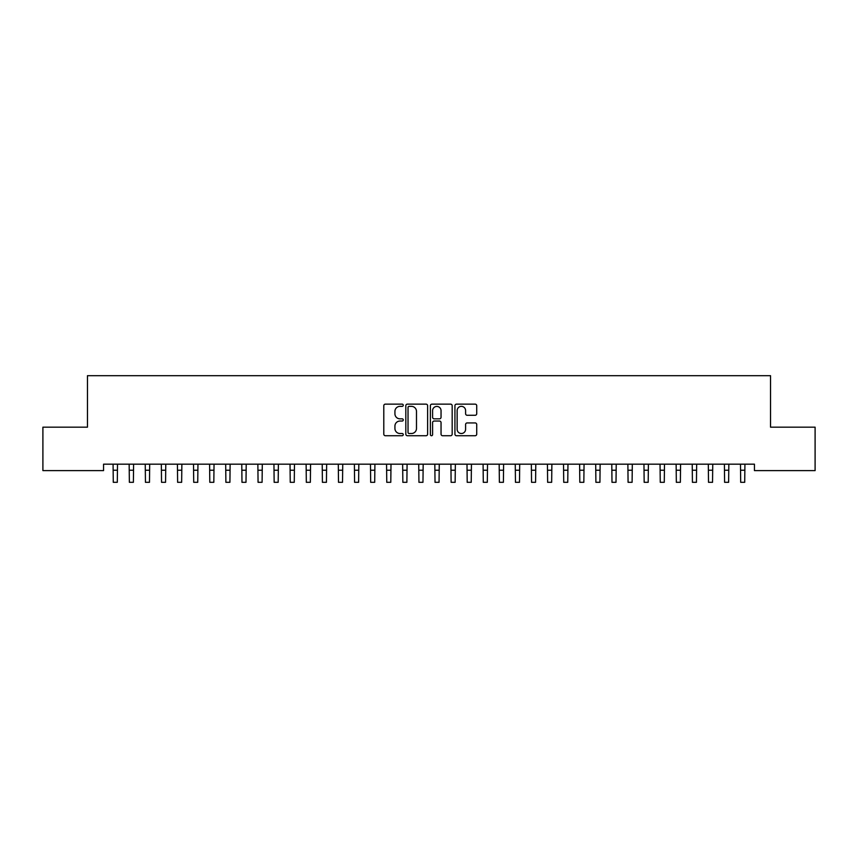 <?xml version="1.0" encoding="UTF-8"?>
<svg xmlns="http://www.w3.org/2000/svg" width="858" height="858" viewBox="0 0 858 858"><rect width="100%" height="100%" fill="white"/><g stroke="black" fill="none" stroke-linecap="round" stroke-linejoin="round"><path stroke-width="1.29" d="M403.26 405.244A1.105 1.105 0 0 0 402.155 404.139L385.381 404.139A1.577 1.577 0 0 0 383.794 405.727L383.794 434.148A1.577 1.577 0 0 0 385.381 435.725L402.155 435.725A1.105 1.105 0 0 0 403.26 434.62A1.105 1.105 0 0 0 402.155 433.515L399.989 433.515A5.051 5.051 0 0 1 394.927 428.464L394.927 426.094A5.051 5.051 0 0 1 399.989 421.042L402.155 421.042A1.105 1.105 0 0 0 403.26 419.937A1.105 1.105 0 0 0 402.155 418.833L399.989 418.833A5.051 5.051 0 0 1 394.927 413.781L394.927 411.411A5.051 5.051 0 0 1 399.989 406.36L402.155 406.36A1.105 1.105 0 0 0 403.26 405.244M475.15 415.272A1.577 1.577 0 0 0 476.726 413.695L476.726 405.727A1.577 1.577 0 0 0 475.15 404.139L456.52 404.139A1.577 1.577 0 0 0 454.933 405.727L454.933 434.148A1.577 1.577 0 0 0 456.52 435.725L475.15 435.725A1.577 1.577 0 0 0 476.726 434.148L476.726 424.517A1.577 1.577 0 0 0 475.15 422.93L467.17 422.93A1.577 1.577 0 0 0 465.594 424.517L465.594 429.29A4.226 4.226 0 0 1 461.368 433.515A4.226 4.226 0 0 1 457.142 429.29L457.142 410.574A4.226 4.226 0 0 1 461.368 406.36A4.226 4.226 0 0 1 465.594 410.574L465.594 413.695A1.577 1.577 0 0 0 467.17 415.272L475.15 415.272M754.45 464.178L103.55 464.178L103.55 470.613L42.9 470.613L42.9 427.177L87.462 427.177L87.462 375.697L770.538 375.697L770.538 427.177L815.1 427.177L815.1 470.613L754.45 470.613L754.45 464.178M427.616 405.727A1.577 1.577 0 0 0 426.04 404.139L407.411 404.139A1.577 1.577 0 0 0 405.823 405.727L405.823 434.148A1.577 1.577 0 0 0 407.411 435.725L426.04 435.725A1.577 1.577 0 0 0 427.616 434.148L427.616 405.727M431.96 404.139L450.589 404.139A1.577 1.577 0 0 1 452.177 405.727L452.177 434.148A1.577 1.577 0 0 1 450.589 435.725L442.621 435.725A1.577 1.577 0 0 1 441.044 434.148L441.044 422.619A1.577 1.577 0 0 0 439.457 421.042L434.169 421.042A1.577 1.577 0 0 0 432.593 422.619L432.593 434.62A1.105 1.105 0 0 1 431.488 435.725A1.105 1.105 0 0 1 430.384 434.62L430.384 405.727A1.577 1.577 0 0 1 431.96 404.139M409.148 406.36A1.105 1.105 0 0 0 408.033 407.464L408.033 432.411A1.105 1.105 0 0 0 409.148 433.515L411.432 433.515A5.051 5.051 0 0 0 416.484 428.464L416.484 411.411A5.051 5.051 0 0 0 411.432 406.36L409.148 406.36M441.044 410.66A4.226 4.226 0 0 0 436.819 406.435A4.226 4.226 0 0 0 432.593 410.66L432.593 417.245A1.577 1.577 0 0 0 434.169 418.833L439.457 418.833A1.577 1.577 0 0 0 441.044 417.245L441.044 410.66M113.074 464.178L113.277 482.303L117.299 482.303L117.514 464.178M129.161 464.178L129.365 482.303L133.387 482.303L133.601 464.178M145.249 464.178L145.452 482.303L149.474 482.303L149.689 464.178M161.336 464.178L161.54 482.303L165.562 482.303L165.776 464.178M177.424 464.178L177.627 482.303L181.649 482.303L181.864 464.178M193.511 464.178L193.715 482.303L197.737 482.303L197.951 464.178M209.599 464.178L209.802 482.303L213.824 482.303L214.039 464.178M225.686 464.178L225.89 482.303L229.912 482.303L230.126 464.178M241.774 464.178L241.977 482.303L245.999 482.303L246.214 464.178M257.861 464.178L258.065 482.303L262.087 482.303L262.301 464.178M273.949 464.178L274.152 482.303L278.174 482.303L278.389 464.178M290.036 464.178L290.24 482.303L294.262 482.303L294.476 464.178M306.124 464.178L306.327 482.303L310.349 482.303L310.564 464.178M322.211 464.178L322.415 482.303L326.437 482.303L326.651 464.178M338.299 464.178L338.502 482.303L342.524 482.303L342.739 464.178M354.386 464.178L354.59 482.303L358.612 482.303L358.826 464.178M370.474 464.178L370.677 482.303L374.699 482.303L374.914 464.178M386.561 464.178L386.765 482.303L390.787 482.303L391.001 464.178M402.649 464.178L402.852 482.303L406.874 482.303L407.089 464.178M418.736 464.178L418.94 482.303L422.962 482.303L423.176 464.178M434.824 464.178L435.027 482.303L439.049 482.303L439.264 464.178M450.911 464.178L451.115 482.303L455.137 482.303L455.351 464.178M466.999 464.178L467.202 482.303L471.224 482.303L471.439 464.178M483.086 464.178L483.29 482.303L487.312 482.303L487.526 464.178M499.174 464.178L499.377 482.303L503.399 482.303L503.614 464.178M515.261 464.178L515.465 482.303L519.487 482.303L519.701 464.178M531.349 464.178L531.552 482.303L535.574 482.303L535.789 464.178M547.436 464.178L547.64 482.303L551.662 482.303L551.876 464.178M563.524 464.178L563.727 482.303L567.749 482.303L567.964 464.178M579.611 464.178L579.815 482.303L583.837 482.303L584.051 464.178M595.699 464.178L595.902 482.303L599.924 482.303L600.139 464.178M611.786 464.178L611.99 482.303L616.012 482.303L616.226 464.178M627.874 464.178L628.077 482.303L632.099 482.303L632.314 464.178M643.961 464.178L644.165 482.303L648.187 482.303L648.401 464.178M660.049 464.178L660.252 482.303L664.274 482.303L664.489 464.178M676.136 464.178L676.34 482.303L680.362 482.303L680.576 464.178M692.224 464.178L692.427 482.303L696.449 482.303L696.664 464.178M708.311 464.178L708.515 482.303L712.537 482.303L712.751 464.178M724.399 464.178L724.602 482.303L728.624 482.303L728.839 464.178M740.486 464.178L740.69 482.303L744.712 482.303L744.926 464.178M113.277 470.238L117.299 470.238M129.365 470.238L133.387 470.238M145.452 470.238L149.474 470.238M161.54 470.238L165.562 470.238M177.627 470.238L181.649 470.238M193.715 470.238L197.737 470.238M209.802 470.238L213.824 470.238M225.89 470.238L229.912 470.238M241.977 470.238L245.999 470.238M258.065 470.238L262.087 470.238M274.152 470.238L278.174 470.238M290.24 470.238L294.262 470.238M306.327 470.238L310.349 470.238M322.415 470.238L326.437 470.238M338.502 470.238L342.524 470.238M354.59 470.238L358.612 470.238M370.677 470.238L374.699 470.238M386.765 470.238L390.787 470.238M402.852 470.238L406.874 470.238M418.94 470.238L422.962 470.238M435.027 470.238L439.049 470.238M451.115 470.238L455.137 470.238M467.202 470.238L471.224 470.238M483.29 470.238L487.312 470.238M499.377 470.238L503.399 470.238M515.465 470.238L519.487 470.238M531.552 470.238L535.574 470.238M547.64 470.238L551.662 470.238M563.727 470.238L567.749 470.238M579.815 470.238L583.837 470.238M595.902 470.238L599.924 470.238M611.99 470.238L616.012 470.238M628.077 470.238L632.099 470.238M644.165 470.238L648.187 470.238M660.252 470.238L664.274 470.238M676.34 470.238L680.362 470.238M692.427 470.238L696.449 470.238M708.515 470.238L712.537 470.238M724.602 470.238L728.624 470.238M740.69 470.238L744.712 470.238"/></g></svg>
